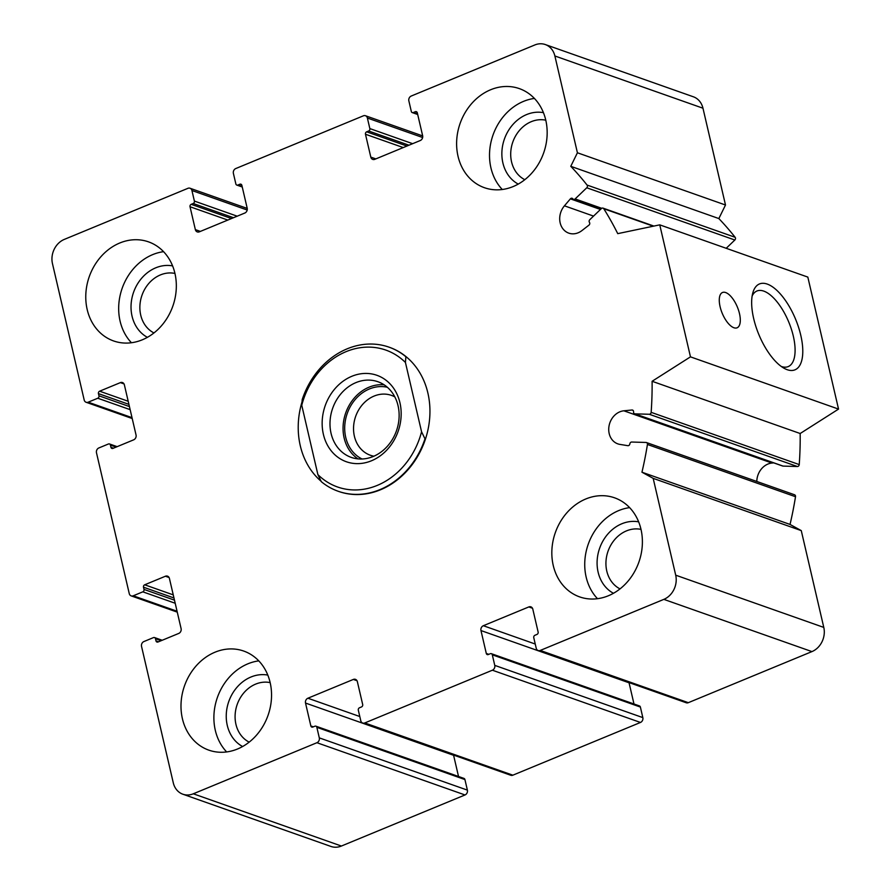 <?xml version="1.0" encoding="UTF-8"?>
<svg xmlns="http://www.w3.org/2000/svg" width="891" height="891" viewBox="0 0 891 891"><rect width="100%" height="100%" fill="white"/><g stroke="black" fill="none" stroke-linecap="round" stroke-linejoin="round"><path stroke-width="1.34" d="M187.923 188.324L64.308 239.401A19.101 16.105 -70.6 0 0 52.458 263.591L84.188 399.992A3.82 3.219 -70.6 0 0 86.115 402.275A3.82 3.219 -70.6 0 0 88.198 402.186L97.776 398.232A1.916 1.615 -70.6 0 0 98.957 395.816L98.444 393.622A1.916 1.615 -70.6 0 1 99.636 391.194L120.363 382.629A3.82 3.219 -70.6 0 1 122.457 382.551A3.82 3.219 -70.6 0 1 124.372 384.834L136.045 434.986A3.82 3.219 -70.6 0 1 133.672 439.831L112.945 448.396A1.916 1.615 -70.6 0 1 110.941 447.293L110.428 445.099A1.916 1.615 -70.6 0 0 108.424 443.996L98.856 447.95A3.82 3.219 -70.6 0 0 96.484 452.784L129.251 593.584A3.82 3.219 -70.6 0 0 131.166 595.879A3.82 3.219 -70.6 0 0 133.249 595.789L142.827 591.836A1.916 1.615 -70.6 0 0 144.008 589.419L143.496 587.214A1.916 1.615 -70.6 0 1 144.687 584.797L165.414 576.232A3.82 3.219 -70.6 0 1 167.508 576.143A3.82 3.219 -70.6 0 1 169.424 578.426L181.096 628.589A3.82 3.219 -70.6 0 1 178.735 633.434L157.997 641.999A1.916 1.615 -70.6 0 1 155.992 640.896L155.48 638.691A1.916 1.615 -70.6 0 0 153.475 637.6L143.908 641.553A3.82 3.219 -70.6 0 0 141.535 646.387L173.277 782.788A19.101 16.105 -70.6 0 0 182.867 794.215A19.101 16.105 -70.6 0 0 193.314 793.792L316.929 742.715A3.82 3.219 -70.6 0 0 319.301 737.882L316.851 727.323A1.916 1.615 -70.6 0 0 314.846 726.221L312.852 727.045A1.916 1.615 -70.6 0 1 310.848 725.942L305.524 703.055A3.82 3.219 -70.6 0 1 307.896 698.221L353.348 679.432A3.82 3.219 -70.6 0 1 355.442 679.354A3.82 3.219 -70.6 0 1 357.358 681.637L362.682 704.514A1.916 1.615 -70.6 0 1 361.501 706.942L359.507 707.766A1.916 1.615 -70.6 0 0 358.316 710.183L360.777 720.741A3.82 3.219 -70.6 0 0 362.693 723.024A3.82 3.219 -70.6 0 0 364.787 722.946L492.389 670.21A3.82 3.219 -70.6 0 0 494.761 665.377L492.3 654.818A1.916 1.615 -70.6 0 0 490.295 653.716L488.301 654.54A1.916 1.615 -70.6 0 1 486.297 653.437L480.973 630.561A3.82 3.219 -70.6 0 1 483.345 625.716L528.797 606.938A3.82 3.219 -70.6 0 1 530.891 606.849A3.82 3.219 -70.6 0 1 532.807 609.143L538.131 632.02A1.916 1.615 -70.6 0 1 536.95 634.437L534.956 635.261A1.916 1.615 -70.6 0 0 533.765 637.678L536.226 648.236A3.82 3.219 -70.6 0 0 538.142 650.519A3.82 3.219 -70.6 0 0 540.236 650.441L663.851 599.365A19.101 16.105 -70.6 0 0 675.701 575.174L653.181 478.367L641.954 472.208A334.27 281.924 -70.6 0 0 647.434 444.475A1.916 1.615 -70.6 0 0 646.031 442.459L631.708 442.036A1.916 1.615 -70.6 0 0 629.859 443.863A1.916 1.615 -70.6 0 1 627.821 445.678L619.958 444.409A17.196 14.501 -70.6 0 1 617.819 443.863A17.196 14.501 -70.6 0 1 609.043 425.943A17.196 14.501 -70.6 0 1 623.856 410.807L631.964 410.005A1.916 1.615 -70.6 0 1 633.557 411.92A1.916 1.615 -70.6 0 0 634.971 413.847L649.294 414.27A1.916 1.615 -70.6 0 0 651.154 412.344A334.27 281.924 -70.6 0 0 652.101 381.281L690.469 356.857L659.752 224.855L617.741 233.642A334.27 281.924 -70.6 0 0 603.775 208.739A1.916 1.615 -70.6 0 0 601.425 208.55L589.786 219.698A1.916 1.615 -70.6 0 0 589.441 222.349A1.916 1.615 -70.6 0 1 588.94 225.145L581.912 230.602A17.196 14.501 -70.6 0 1 568.792 233.141A17.196 14.501 -70.6 0 1 564.437 205.821L570.385 198.849A1.916 1.615 -70.6 0 1 572.824 198.816A1.916 1.615 -70.6 0 0 575.129 198.927L586.768 187.778A1.916 1.615 -70.6 0 0 587.058 185.05A334.27 281.924 -70.6 0 0 570.775 166.316L577.413 152.773L554.881 55.977A19.101 16.105 -70.6 0 0 545.292 44.55A19.101 16.105 -70.6 0 0 534.834 44.962L411.23 96.039A3.82 3.219 -70.6 0 0 408.858 100.883L411.308 111.442A1.916 1.615 -70.6 0 0 413.313 112.544L415.306 111.72A1.916 1.615 -70.6 0 1 417.311 112.823L422.635 135.699A3.82 3.219 -70.6 0 1 420.262 140.533L374.81 159.322A3.82 3.219 -70.6 0 1 372.716 159.4A3.82 3.219 -70.6 0 1 370.801 157.117L365.477 134.24A1.916 1.615 -70.6 0 1 366.658 131.823L368.651 130.999A1.916 1.615 -70.6 0 0 369.843 128.582L367.382 118.024A3.82 3.219 -70.6 0 0 365.466 115.73A3.82 3.219 -70.6 0 0 363.372 115.819L235.77 168.544A3.82 3.219 -70.6 0 0 233.397 173.389L235.859 183.947A1.916 1.615 -70.6 0 0 237.864 185.05L239.857 184.225A1.916 1.615 -70.6 0 1 241.862 185.317L247.186 208.204A3.82 3.219 -70.6 0 1 244.813 213.038L199.361 231.827A3.82 3.219 -70.6 0 1 197.267 231.905A3.82 3.219 -70.6 0 1 195.352 229.622L190.028 206.745A1.916 1.615 -70.6 0 1 191.209 204.329L193.202 203.504A1.916 1.615 -70.6 0 0 194.383 201.076L191.933 190.518A3.82 3.219 -70.6 0 0 190.006 188.235A3.82 3.219 -70.6 0 0 187.923 188.324M182.867 794.215L330.951 846.45A19.101 16.105 -70.6 0 0 341.398 846.038L465.013 794.961A3.82 3.219 -70.6 0 0 467.385 790.117L464.924 779.558A1.916 1.615 -70.6 0 0 463.966 778.411L315.893 726.176M458.531 776.495L453.597 755.301L305.524 703.055M362.693 723.024L510.777 775.27A3.82 3.219 -70.6 0 0 512.86 775.181L640.462 722.456A3.82 3.219 -70.6 0 0 642.834 717.611L640.384 707.053A1.916 1.615 -70.6 0 0 639.426 705.917L491.342 653.671M633.991 704.001L629.057 682.796L480.973 630.561M538.142 650.519L686.226 702.765A3.82 3.219 -70.6 0 0 688.32 702.676L811.935 651.599A19.101 16.105 -70.6 0 0 823.785 627.409L801.265 530.613L653.181 478.367M801.265 530.613L790.039 524.443L641.954 472.208M790.039 524.443A334.27 281.924 -70.6 0 0 795.507 496.721A1.916 1.615 -70.6 0 0 794.527 494.772L646.443 442.537M773.711 462.863L771.929 463.042A17.196 14.501 -70.6 0 0 756.804 481.463M634.559 413.769L782.632 466.015A1.916 1.615 -70.6 0 0 783.055 466.093L797.378 466.516A1.916 1.615 -70.6 0 0 799.238 464.59A334.27 281.924 -70.6 0 0 800.174 433.516L652.101 381.281M800.174 433.516L838.542 409.092L690.469 356.857M800.753 335.183A46.455 19.903 -112.5 0 1 784.113 368.284A46.455 19.903 -112.5 0 1 758.82 334.481A46.455 19.903 -112.5 0 1 752.873 292.682A46.455 19.903 -112.5 0 1 776.05 289.631A46.455 19.903 -112.5 0 1 800.753 335.183M739.474 313.565A19.101 8.186 -112.5 0 1 737.091 327.799A19.101 8.186 -112.5 0 1 722.222 313.276A19.101 8.186 -112.5 0 1 722.501 292.493A19.101 8.186 -112.5 0 1 739.474 313.565M838.542 409.092L807.825 277.09L659.752 224.855M726.198 248.299L734.841 240.013A1.916 1.615 -70.6 0 0 735.142 237.296A334.27 281.924 -70.6 0 0 718.848 218.562L570.775 166.316M718.848 218.562L725.497 205.008L577.413 152.773M725.497 205.008L702.966 108.212A19.101 16.105 -70.6 0 0 693.365 96.785L545.292 44.55M513.149 186.564A52.524 44.305 -70.6 0 0 547.052 136.379A52.524 44.305 -70.6 0 0 519.364 88.621A52.524 44.305 -70.6 0 0 490.629 89.757A52.524 44.305 -70.6 0 0 456.727 139.943A52.524 44.305 -70.6 0 0 484.414 187.7A52.524 44.305 -70.6 0 0 513.149 186.564M142.304 339.805A52.524 44.305 -70.6 0 0 176.218 289.62A52.524 44.305 -70.6 0 0 148.519 241.862A52.524 44.305 -70.6 0 0 119.784 242.998A52.524 44.305 -70.6 0 0 85.881 293.184A52.524 44.305 -70.6 0 0 113.569 340.941A52.524 44.305 -70.6 0 0 142.304 339.805M237.529 748.997A52.524 44.305 -70.6 0 0 271.432 698.811A52.524 44.305 -70.6 0 0 243.744 651.065A52.524 44.305 -70.6 0 0 215.009 652.201A52.524 44.305 -70.6 0 0 181.107 702.386A52.524 44.305 -70.6 0 0 208.795 750.133A52.524 44.305 -70.6 0 0 237.529 748.997M608.375 595.756A52.524 44.305 -70.6 0 0 642.277 545.57A52.524 44.305 -70.6 0 0 614.59 497.824A52.524 44.305 -70.6 0 0 585.844 498.96A52.524 44.305 -70.6 0 0 551.941 549.146A52.524 44.305 -70.6 0 0 579.64 596.892A52.524 44.305 -70.6 0 0 608.375 595.756M301.759 405.294L302.205 399.591A76.403 64.442 109.4 0 1 347.212 348.804A76.403 64.442 109.4 0 1 389.011 347.156L389.501 347.323A76.403 64.442 109.4 0 1 424.851 440.822A76.403 64.442 109.4 0 1 338.658 491.431L338.179 491.264A76.403 64.442 109.4 0 1 321.306 481.675L317.887 474.602L301.759 405.294A72.583 61.223 109.4 0 1 405.427 362.448L421.566 431.767A72.583 61.223 109.4 0 1 317.887 474.602M321.105 481.263A76.403 64.442 109.4 0 1 301.993 401.986M752.138 296.001A40.908 17.53 -112.5 0 1 756.96 290.989A40.908 17.53 -112.5 0 1 793.313 336.107A40.908 17.53 -112.5 0 1 788.201 366.591A40.908 17.53 -112.5 0 1 781.251 366.446M597.505 598.696A52.524 44.305 109.4 0 1 618.755 510.565A52.524 44.305 109.4 0 1 629.625 507.625M613.453 593.295A38.202 32.221 109.4 0 1 597.393 557.811A38.202 32.221 109.4 0 1 621.829 523.763A38.202 32.221 109.4 0 1 638.658 521.848M620.025 588.895A31.742 26.775 109.4 0 1 606.147 559.481A31.742 26.775 109.4 0 1 626.484 530.88A31.742 26.775 109.4 0 1 641.008 529.388M226.659 751.937A52.524 44.305 109.4 0 1 247.91 663.806A52.524 44.305 109.4 0 1 258.791 660.877M242.619 746.535A38.202 32.221 109.4 0 1 226.548 711.051A38.202 32.221 109.4 0 1 250.984 677.004A38.202 32.221 109.4 0 1 267.812 675.088M249.179 742.136A31.742 26.775 109.4 0 1 235.302 712.722A31.742 26.775 109.4 0 1 255.639 684.121A31.742 26.775 109.4 0 1 270.173 682.629M131.434 342.734A52.524 44.305 109.4 0 1 152.695 254.614A52.524 44.305 109.4 0 1 163.565 251.674M147.394 337.333A38.202 32.221 109.4 0 1 131.333 301.849A38.202 32.221 109.4 0 1 155.758 267.812A38.202 32.221 109.4 0 1 172.598 265.897M153.954 332.933A31.742 26.775 109.4 0 1 140.087 303.519A31.742 26.775 109.4 0 1 160.425 274.918A31.742 26.775 109.4 0 1 174.948 273.437M502.279 189.493A52.524 44.305 109.4 0 1 523.529 101.374A52.524 44.305 109.4 0 1 534.411 98.433M518.239 184.092A38.202 32.221 109.4 0 1 502.168 148.608A38.202 32.221 109.4 0 1 526.603 114.571A38.202 32.221 109.4 0 1 543.432 112.656M524.799 179.692A31.742 26.775 109.4 0 1 510.922 150.278A31.742 26.775 109.4 0 1 531.259 121.677A31.742 26.775 109.4 0 1 545.793 120.196M351.834 376.292A45.842 38.658 109.4 0 1 399.725 425.943A45.842 38.658 109.4 0 1 333.423 453.341A45.842 38.658 109.4 0 1 351.834 376.292M389.011 347.156A76.403 64.442 109.4 0 1 405.884 356.745L405.427 362.448M421.566 431.767L424.985 438.829A76.403 64.442 109.4 0 1 338.179 491.264M355.966 382.595A40.117 33.836 109.4 0 1 377.907 381.727A40.117 33.836 109.4 0 1 396.462 430.81A40.117 33.836 109.4 0 1 351.221 457.384A40.117 33.836 109.4 0 1 330.071 420.92A40.117 33.836 109.4 0 1 355.966 382.595M358.037 458.876A40.117 33.836 109.4 0 1 343.581 421.454A40.117 33.836 109.4 0 1 369.03 387.195A40.117 33.836 109.4 0 1 384.155 384.834M362.069 458.999A38.202 32.221 109.4 0 1 344.928 423.659A38.202 32.221 109.4 0 1 369.442 388.955A38.202 32.221 109.4 0 1 387.373 387.273M373.919 456.192A31.742 26.775 109.4 0 1 370.344 455.245A31.742 26.775 109.4 0 1 353.604 426.399A31.742 26.775 109.4 0 1 374.097 396.072A31.742 26.775 109.4 0 1 391.461 395.381A31.742 26.775 109.4 0 1 394.836 396.896M132.013 417.645L88.198 402.186M130.153 409.66L97.776 398.232M129.429 406.574L98.957 395.816M128.928 404.369L98.444 393.622M128.204 401.273L99.636 391.194M124.027 383.921L120.363 382.629M113.458 448.184L110.941 447.293M116.097 447.093L110.428 445.099M177.064 611.248L133.249 595.789M175.204 603.263L142.827 591.836M174.491 600.166L144.008 589.419M173.979 597.972L143.496 587.214M173.255 594.876L144.687 584.797M169.09 577.524L165.414 576.232M158.509 641.787L155.992 640.896M161.148 640.696L155.48 638.691M341.398 846.038L193.314 793.792M465.013 794.961L316.929 742.715M467.385 790.117L319.301 737.882M464.924 779.558L316.851 727.323M313.365 726.833L310.848 725.942M359.797 716.531L307.896 698.221M357.013 680.735L353.348 679.432M512.86 775.181L364.787 722.946M640.462 722.456L492.389 670.21M642.834 717.611L494.761 665.377M640.384 707.053L492.3 654.818M488.814 654.328L486.297 653.437M535.246 644.037L483.345 625.716M532.462 608.23L528.797 606.938M688.32 702.676L540.236 650.441M811.935 651.599L663.851 599.365M823.785 627.409L675.701 575.174M795.507 496.721L647.434 444.475M771.929 463.042L623.856 410.807M633.078 410.395L631.964 410.005M783.055 466.093L634.971 413.847M797.378 466.516L649.294 414.27M799.238 464.59L651.154 412.344M653.292 226.203L603.775 208.739M593.551 216.101L564.437 205.821M600.467 209.463L570.385 198.849M601.726 208.305L575.129 198.927M734.841 240.013L586.768 187.778M735.142 237.296L587.058 185.05M702.966 108.212L554.881 55.977M417.601 114.059L413.313 112.544M417.144 112.366L415.306 111.72M375.835 158.899L370.801 157.117M403.255 147.572L365.477 134.24M406.953 146.035L366.658 131.823M408.947 145.211L368.651 130.999M412.656 143.685L369.843 128.582M422.646 137.515L367.382 118.024M242.152 186.553L237.864 185.05M241.695 184.871L239.857 184.225M200.386 231.404L195.352 229.622M227.806 220.066L190.028 206.745M231.504 218.54L191.209 204.329M233.498 217.716L193.202 203.504M237.206 216.19L194.383 201.076M247.197 210.02L191.933 190.518M132.224 418.536L86.115 402.275M117.144 446.658L109.47 443.952M177.276 612.139L131.166 595.879M162.195 640.261L154.522 637.555M653.905 226.08L603.04 208.138M600.935 209.017L573.514 199.339M417.701 114.505L412.266 112.589M422.679 135.922L365.466 115.73M242.252 186.999L236.817 185.083M247.23 208.427L190.006 188.235"/></g></svg>
